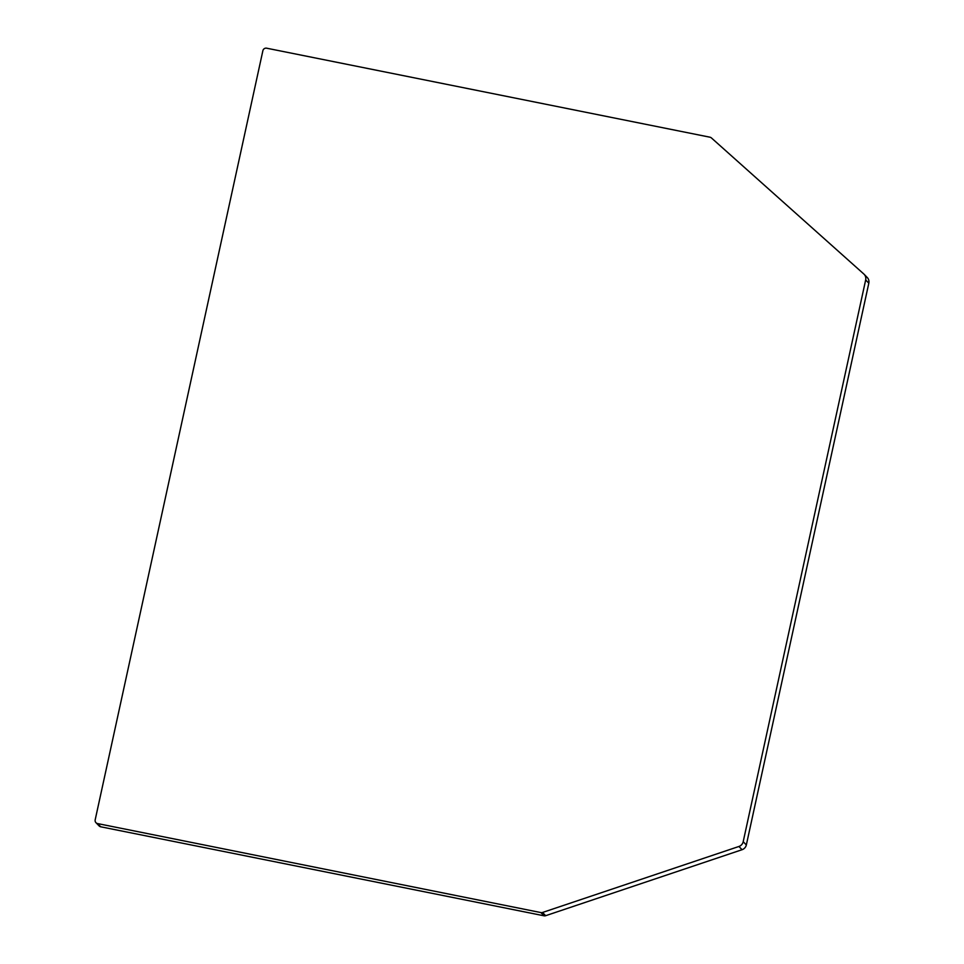 <?xml version="1.0" encoding="UTF-8"?>
<svg xmlns="http://www.w3.org/2000/svg" width="964" height="964" viewBox="0 0 964 964"><rect width="100%" height="100%" fill="white"/><g stroke="black" fill="none" stroke-linecap="round" stroke-linejoin="round"><path stroke-width="1.45" d="M95.99 822.702L99.135 825.931A3.205 3.145 -44.3 0 0 100.75 826.799L544.033 915.8A3.205 3.145 -44.3 0 0 545.672 915.692L742.063 849.706A6.411 6.29 -44.3 0 0 746.341 844.934L868.817 283.175A6.411 6.29 -44.3 0 0 867.202 277.451L864.057 274.222A6.411 6.29 -44.3 0 0 863.744 273.933L711.408 137.924A3.205 3.145 135.7 0 0 709.95 137.201L266.667 48.2A3.205 3.145 -44.3 0 0 262.883 50.694L95.183 819.846A3.205 3.145 -44.3 0 0 97.605 823.581L540.888 912.571A3.205 3.145 -44.3 0 0 542.527 912.474L738.918 846.476A6.411 6.29 -44.3 0 0 743.196 841.705L865.672 279.946A6.411 6.29 -44.3 0 0 864.057 274.222M746.341 844.934L743.196 841.705M865.672 279.946L868.817 283.175M545.672 915.692L542.527 912.474M738.918 846.476L742.063 849.706M100.75 826.799L97.605 823.581M540.888 912.571L544.033 915.8"/></g></svg>
